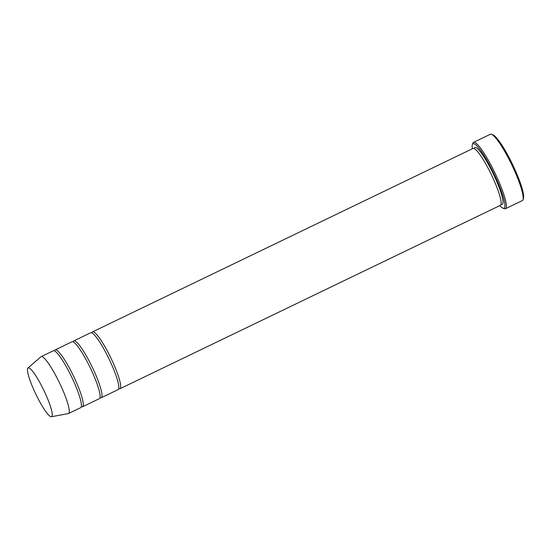 <?xml version="1.0" encoding="UTF-8"?>
<svg xmlns="http://www.w3.org/2000/svg" width="551" height="551" viewBox="0 0 551 551"><rect width="100%" height="100%" fill="white"/><g stroke="black" fill="none" stroke-linecap="round" stroke-linejoin="round"><path stroke-width="0.83" d="M81.334 406.638A31.559 5.186 -115.7 0 0 82.547 406.762A31.559 5.186 -115.7 0 0 72.098 373.199A31.559 5.186 -115.7 0 0 55.141 349.906A31.559 5.186 -115.7 0 0 54.48 350.932M55.141 349.906L71.967 341.792A31.559 5.186 64.3 0 1 90.343 367.972A31.559 5.186 64.3 0 1 99.373 398.648L82.547 406.762M499.771 205.626A35.767 5.875 -115.7 0 0 502.987 208.195A35.767 5.875 -115.7 0 0 492.243 170.183A35.767 5.875 -115.7 0 0 472.359 144.651A35.767 5.875 -115.7 0 0 472.359 148.77M37.075 396.699A27.047 4.442 64.3 0 1 27.949 368.047A27.047 4.442 64.3 0 1 43.873 390.37A27.047 4.442 64.3 0 1 51.422 416.728A27.047 4.442 64.3 0 1 37.075 396.699M27.949 368.047L40.926 356.793A31.559 5.186 64.3 0 1 41.118 356.662A31.559 5.186 64.3 0 1 59.494 382.842A31.559 5.186 64.3 0 1 68.531 413.519A31.559 5.186 64.3 0 1 68.303 413.594L51.422 416.728M41.118 356.662L53.268 350.801A31.559 5.186 64.3 0 1 71.644 376.98A31.559 5.186 64.3 0 1 80.68 407.664L68.531 413.519M100.034 397.622A31.559 5.186 -115.7 0 0 101.246 397.753A31.559 5.186 -115.7 0 0 90.791 364.19A31.559 5.186 -115.7 0 0 73.834 340.89A31.559 5.186 -115.7 0 0 73.18 341.916M73.834 340.89L90.66 332.776A31.559 5.186 64.3 0 1 109.036 358.956A31.559 5.186 64.3 0 1 118.072 389.64L101.246 397.753M118.727 388.613A31.559 5.186 -115.7 0 0 119.939 388.737A31.559 5.186 -115.7 0 0 109.491 355.175A31.559 5.186 -115.7 0 0 92.527 331.881A31.559 5.186 -115.7 0 0 91.872 332.9M92.527 331.881L472.985 148.467A31.559 5.186 64.3 0 1 491.361 174.646A31.559 5.186 64.3 0 1 500.391 205.33L119.939 388.737M502.987 208.195L504.351 208.691A36.821 6.047 -115.7 0 0 505.481 208.719A36.821 6.047 -115.7 0 0 493.29 169.563A36.821 6.047 -115.7 0 0 473.502 142.378A36.821 6.047 -115.7 0 0 472.82 143.281L472.359 144.651M473.502 142.378L490.328 134.272A36.821 6.047 64.3 0 1 491.458 134.292A36.821 6.047 64.3 0 1 511.769 164.811A36.821 6.047 64.3 0 1 522.989 199.703A36.821 6.047 64.3 0 1 522.307 200.605L505.481 208.719M491.458 134.292L492.821 134.788A35.767 5.875 64.3 0 1 512.547 164.432A35.767 5.875 64.3 0 1 523.45 198.332L522.989 199.703M474.191 148.598A31.559 5.186 64.3 0 1 493.228 173.744A31.559 5.186 64.3 0 1 501.052 204.304"/></g></svg>
